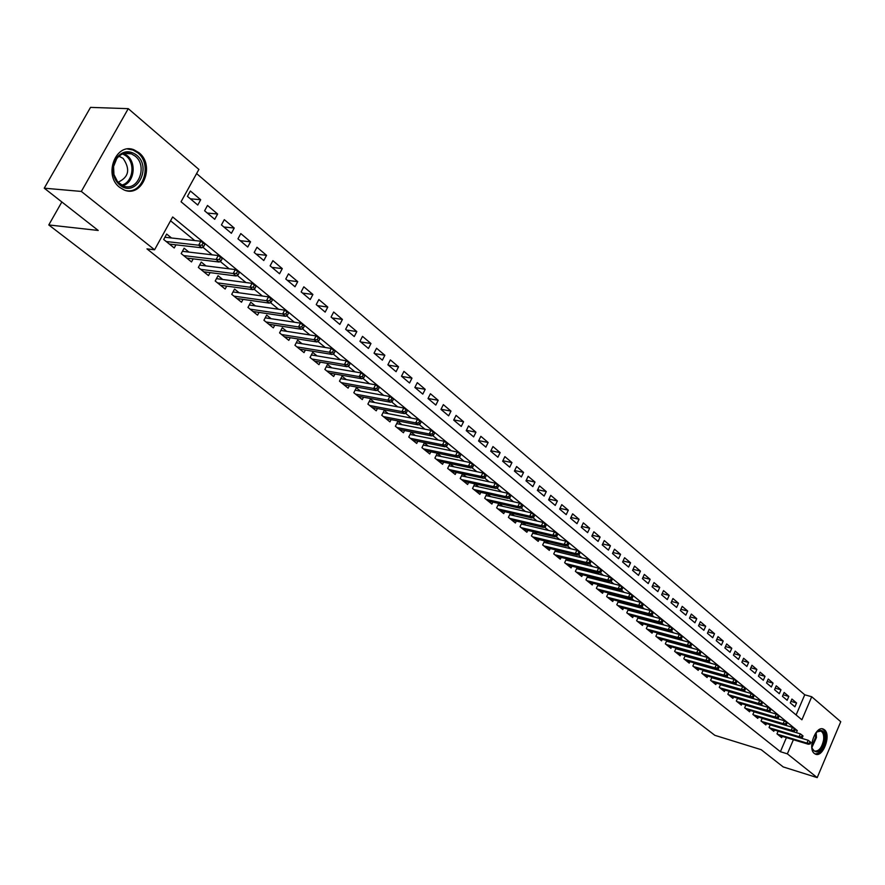 <?xml version="1.0" encoding="UTF-8"?>
<svg xmlns="http://www.w3.org/2000/svg" width="885" height="885" viewBox="0 0 885 885"><rect width="100%" height="100%" fill="white"/><g stroke="black" fill="none" stroke-linecap="round" stroke-linejoin="round"><path stroke-width="1.33" d="M814.41 753.511C807.208 748.489 815.926 725.047 823.437 729.14L824.444 729.771C831.546 734.926 822.873 758.135 815.339 754.086L814.41 753.511M119.652 187.355C102.937 175.097 116.145 141.677 134.332 149.974L139.056 152.795C155.483 165.34 142.264 198.24 124.044 189.954L119.652 187.355M817.209 777.616L783.181 766.919L761.177 749.683L714.848 735.324L48.775 224.945L98.213 230.454L44.25 188.184L90.524 107.384L128.259 108.656L198.882 169.422L181.049 201.769L801.899 719.793L811.722 696.749L840.75 721.717L817.209 777.616L787.362 753.843L793.391 739.727M796.113 714.958L804.742 694.791L196.592 173.56M804.742 694.791L811.722 696.749M778.147 731.143L776.986 733.853L781.687 737.647L782.24 736.375M770.238 724.715L769.054 727.47L773.822 731.309L774.375 730.014M762.239 718.211L761.023 720.998L765.857 724.892L766.421 723.576M754.12 711.606L752.892 714.438L757.792 718.388L758.356 717.06M745.911 704.925L744.65 707.801L749.606 711.794L750.192 710.456M737.581 698.154L736.309 701.064L741.331 705.113L741.918 703.763M729.14 691.285L727.846 694.249L732.935 698.353L733.532 696.982M720.6 684.326L719.273 687.335L724.428 691.495L725.047 690.101M711.938 677.279L710.589 680.333L715.81 684.547L716.43 683.143M703.155 670.133L701.783 673.242L707.082 677.512L707.712 676.074M694.26 662.887L692.855 666.04L698.221 670.365L698.862 668.927M685.233 655.542L683.806 658.75L689.249 663.13L689.902 661.67M676.096 648.097L674.624 651.349L680.145 655.796L680.808 654.314M666.814 640.541L665.332 643.849L670.918 648.362L671.604 646.858M657.411 632.875L655.896 636.249L661.571 640.828L662.257 639.291M647.886 625.109L646.327 628.538L652.079 633.173L652.787 631.625M638.218 617.232L636.625 620.717L642.466 625.418L643.174 623.848M628.405 609.234L626.779 612.785L632.709 617.553L633.439 615.96M618.46 601.125L616.801 604.732L622.808 609.577L623.549 607.962M608.371 592.895L606.667 596.567L612.763 601.49L613.526 599.842M598.127 584.542L596.39 588.293L602.574 593.271L603.349 591.6M587.74 576.069L585.97 579.885L592.242 584.941L593.027 583.248M577.197 567.473L575.383 571.345L581.755 576.489L582.551 574.763M566.5 558.734L564.641 562.694L571.102 567.904L571.92 566.157M555.636 549.873L553.733 553.899L560.293 559.187L561.134 557.417M544.607 540.868L542.671 544.972L549.331 550.348L550.182 548.545M533.423 531.73L531.42 535.912L538.191 541.366L539.065 539.54M522.05 522.449L520.015 526.719L526.885 532.25L527.77 530.392M510.512 513.012L508.421 517.371L515.402 523.002L516.309 521.099M498.797 503.432L496.651 507.879L503.731 513.599L504.66 511.663M486.894 493.697L484.692 498.244L491.883 504.041L492.834 502.083M474.802 483.807L472.535 488.454L479.847 494.339L480.82 492.348M466.329 476.893L462.501 473.785L460.2 478.497L467.623 484.493L468.619 482.458M453.85 466.782L449.989 463.64L447.655 468.386L455.2 474.471L456.217 472.402M441.173 456.505L437.267 453.33L434.9 458.109L442.577 464.293L443.617 462.191M428.285 446.062L424.335 442.854L421.946 447.666L429.745 453.95L430.807 451.804M415.187 435.442L411.182 432.201L408.77 437.046L416.702 443.44L417.786 441.25M401.867 424.645L397.819 421.371L395.374 426.249L403.438 432.743L404.556 430.508M388.316 413.671L384.234 410.363L381.745 415.264L389.953 421.88L391.093 419.601M374.543 402.509L370.406 399.157L367.894 404.102L376.236 410.817L377.419 408.494M360.527 391.159L356.345 387.763L353.812 392.741L362.286 399.577L363.503 397.21M346.278 379.61L342.041 376.18L339.475 381.181L348.104 388.139L349.343 385.716M331.775 367.85L327.494 364.388L324.883 369.432L333.667 376.512L334.939 374.034M317.018 355.892L312.682 352.385L310.049 357.463L318.976 364.664L320.293 362.142M301.995 343.723L297.614 340.172L294.937 345.283L304.031 352.617L305.38 350.029M286.707 331.333L282.271 327.738L279.56 332.893L288.82 340.36L290.214 337.716M271.142 318.722L266.65 315.082L263.907 320.27L273.332 327.87L274.759 325.16M255.3 305.878L250.754 302.194L247.966 307.427L257.568 315.16L259.039 312.394M239.16 292.802L234.558 289.074L231.726 294.34L241.505 302.216L243.021 299.373M222.721 279.483L218.053 275.7L215.199 281.01L225.155 289.03L226.715 286.12M205.973 265.909L201.249 262.082L198.351 267.425L208.495 275.6L210.11 272.624M188.903 252.081L184.124 248.209L181.182 253.586L191.514 261.927L193.184 258.863M190.364 198.826L200.696 199.722L190.386 191.005L187.432 196.359L197.775 205.043L200.696 199.722M207.289 213.042L217.621 214.015L207.499 205.464L204.601 210.785L214.734 219.303L217.621 214.015M223.894 227.002L234.237 228.042L224.303 219.657L221.438 224.934L231.394 233.297L234.237 228.042M240.2 240.698L250.543 241.815L240.797 233.585L237.965 238.817L247.745 247.037L250.543 241.815M256.219 254.15L266.551 255.345L256.982 247.258L254.194 252.457L263.785 260.522L266.551 255.345M271.938 267.37L282.282 268.62L272.879 260.688L270.124 265.843L279.549 273.764L282.282 268.62M287.382 280.346L297.725 281.662L288.488 273.863L285.778 278.996L295.026 286.762L297.725 281.662M302.548 293.09L312.892 294.473L303.82 286.817L301.143 291.906L310.226 299.539L312.892 294.473M317.461 305.613L327.793 307.062L318.877 299.539L316.233 304.584L325.171 312.095L327.793 307.062M332.107 317.925L342.429 319.43L333.678 312.029L331.067 317.051L339.84 324.419L342.429 319.43M346.511 330.028L356.821 331.576L348.214 324.308L345.637 329.297L354.265 336.543L356.821 331.576M360.66 341.92L370.97 343.524L362.507 336.377L359.963 341.333L368.437 348.458L370.97 343.524M374.576 353.602L384.864 355.261L376.556 348.248L374.045 353.159L382.375 360.162L384.864 355.261M388.249 365.107L398.538 366.81L390.362 359.907L387.884 364.786L396.071 371.678L398.538 366.81M401.702 376.402L411.979 378.16L403.936 371.379L401.491 376.225L409.545 382.995L411.979 378.16M414.943 387.519L425.198 389.323L417.289 382.652L414.866 387.464L422.798 394.124L425.198 389.323M428.052 398.482L438.197 400.308L430.42 393.736L428.03 398.527L435.818 405.076L438.197 400.308M441.04 409.268L450.985 411.105L443.341 404.644L440.973 409.401L448.64 415.839L450.985 411.105M453.817 419.899L463.574 421.736L456.052 415.386L453.706 420.098L461.251 426.437L463.574 421.736M466.384 430.342L475.953 432.19L468.552 425.939L466.24 430.63L473.663 436.869L475.953 432.19M478.741 440.63L488.144 442.489L480.854 436.327L478.564 440.995L485.876 447.124L488.144 442.489M490.909 450.764L500.136 452.611L492.956 446.56L490.699 451.184L497.89 457.224L500.136 452.611M502.879 460.731L511.939 462.589L504.881 456.627L502.647 461.218L509.727 467.169L511.939 462.589M514.672 470.543L523.566 472.402L516.608 466.528L514.406 471.097L521.365 476.949L523.566 472.402M526.276 480.212L535.005 482.071L528.157 476.285L525.978 480.832L532.836 486.595L535.005 482.071M537.693 489.737L546.277 491.584L539.529 485.887L537.372 490.401L544.131 496.076L546.277 491.584M548.943 499.107L557.373 500.954L550.736 495.346L548.6 499.837L555.249 505.423L557.373 500.954M560.017 508.344L568.303 510.191L561.765 504.66L559.652 509.118L566.201 514.627L568.303 510.191M570.925 517.448L579.067 519.285L572.628 513.842L570.537 518.267L576.987 523.688L579.067 519.285M581.677 526.409L589.675 528.234L583.326 522.88L581.268 527.283L587.618 532.626L589.675 528.234M592.253 535.237L600.13 537.062L593.868 531.785L591.833 536.155L598.094 541.421L600.13 537.062M602.685 543.943L610.429 545.757L604.267 540.558L602.242 544.906L608.415 550.094L610.429 545.757M612.962 552.528L620.573 554.331L614.5 549.209L612.497 553.523L618.582 558.645L620.573 554.331M623.095 560.979L630.574 562.783L624.589 557.727L622.609 562.019L628.604 567.064L630.574 562.783M633.074 569.32L640.441 571.113L634.534 566.123L632.576 570.394L638.483 575.361L640.441 571.113M642.908 577.54L650.154 579.321L644.335 574.409L642.399 578.646L648.229 583.547L650.154 579.321M652.61 585.638L659.734 587.408L654.004 582.573L652.079 586.788L657.832 591.611L659.734 587.408M662.168 593.625L669.193 595.395L663.529 590.616L661.626 594.808L667.301 599.576L669.193 595.395M671.593 601.501L678.507 603.26L672.932 598.548L671.051 602.718L676.627 607.42L678.507 603.26M680.886 609.278L687.689 611.026L682.191 606.38L680.333 610.528L685.842 615.152L687.689 611.026M690.057 616.945L696.76 618.67L691.329 614.09L689.481 618.217L694.924 622.786L696.76 618.67M699.095 624.5L705.699 626.226L700.345 621.712L698.519 625.806L703.874 630.308L705.699 626.226M708.011 631.956L714.516 633.671L709.239 629.213L707.425 633.295L712.713 637.731L714.516 633.671M716.817 639.313L723.211 641.017L718.012 636.625L716.208 640.674L721.43 645.054L723.211 641.017M725.49 646.581L731.795 648.274L726.662 643.937L724.881 647.964L730.025 652.278L731.795 648.274M734.052 653.738L740.269 655.42L735.203 651.139L733.433 655.143L738.51 659.413L740.269 655.42M742.504 660.818L748.621 662.478L743.621 658.263L741.873 662.234L746.885 666.449L748.621 662.478M750.845 667.788L756.874 669.447L751.94 665.277L750.203 669.237L755.159 673.396L756.874 669.447M759.064 674.68L765.016 676.328L760.149 672.213L758.434 676.151L763.312 680.255L765.016 676.328M767.195 681.483L773.047 683.109L768.246 679.049L766.543 682.966L771.366 687.014L773.047 683.109M775.205 688.187L780.99 689.813L776.233 685.809L774.552 689.703L779.309 693.696L780.99 689.813M783.125 694.813L788.823 696.429L784.132 692.468L782.462 696.34L787.163 700.289L788.823 696.429M790.272 702.9L794.907 706.794L796.555 702.956L791.92 699.05L790.272 702.9M796.4 732.669L797.285 730.59L172.663 216.969L154.576 249.78L146.965 248.873L780.393 751.697L786.411 737.636M786.876 725.7L785.581 724.649M778.844 719.118L777.472 718M770.702 712.458L769.253 711.263M762.461 705.699L760.923 704.449M754.097 698.851L752.482 697.524M745.635 691.915L743.92 690.521M737.05 684.879L735.247 683.408M728.344 677.755L726.452 676.206M719.527 670.531L717.536 668.905M710.578 663.197L708.498 661.493M701.517 655.774L699.327 653.982M692.313 648.24L690.034 646.36M682.988 640.596L680.598 638.638M673.529 632.841L671.029 630.795M663.938 624.987L661.327 622.852M654.203 617.011L651.482 614.776M644.324 608.924L641.481 606.59M634.302 600.705L631.348 598.282M624.135 592.375L621.049 589.853M613.814 583.923L610.606 581.29M603.338 575.339L599.997 572.606M592.707 566.632L589.233 563.778M581.91 557.782L578.303 554.829M570.947 548.8L567.197 545.724M559.818 539.684L555.924 536.487M548.512 530.425L544.463 527.106M537.029 521.011L532.825 517.57M525.369 511.464L521.011 507.89M513.521 501.751L508.997 498.045M501.474 491.883L496.784 488.044M489.239 481.86L484.372 477.878M476.805 471.672L471.76 467.545M464.16 461.317L458.939 457.036M451.306 450.786L445.896 446.35M438.241 440.077L432.632 435.486M424.944 429.192L419.147 424.435M411.437 418.118L405.418 413.195M397.686 406.857L391.469 401.757M383.703 395.396L377.253 390.119M369.465 383.736L362.806 378.271M354.985 371.866L348.082 366.213M340.238 359.786L333.103 353.945M325.238 347.495L317.848 341.444M309.96 334.973L302.316 328.722M294.395 322.228L286.497 315.757M278.554 309.252L270.379 302.548M262.414 296.021L253.962 289.096M245.964 282.547L237.224 275.39M229.204 268.819L220.166 261.418M212.134 254.825L202.776 247.169M194.722 240.565L170.562 220.774M171.513 237.988L166.668 234.06L163.681 239.481L174.223 247.977L175.949 244.835M478.608 486.838L474.902 483.841M490.699 496.629L487.148 493.764M502.591 506.275L499.206 503.532M514.296 515.756L511.065 513.145M525.834 525.104L522.747 522.604M537.184 534.308L534.241 531.929M548.368 543.368L545.569 541.1M559.375 552.284L556.72 550.138M570.228 561.079L567.705 559.032M580.903 569.741L578.513 567.794M591.434 578.27L589.167 576.434M601.811 586.678L599.665 584.941M612.033 594.963L610.019 593.326M622.111 603.128L620.208 601.579M632.045 611.17L630.253 609.721M641.835 619.113L640.154 617.752M651.493 626.934L649.911 625.651M661.006 634.645L659.535 633.45M670.387 642.244L669.027 641.138M679.647 649.745L678.375 648.727M688.773 657.146L687.601 656.194M697.778 664.447L696.705 663.573M706.661 671.638L705.677 670.841M715.423 678.74L714.527 678.01M724.074 685.742L723.266 685.09M732.603 692.656L731.873 692.07M741.022 699.482L740.38 698.962M749.329 706.208L748.765 705.754M61.85 201.968L48.775 224.945M44.25 188.184L81.331 191.437L128.259 108.656M780.393 751.697L787.362 753.843M154.576 249.78L81.331 191.437M794.951 729.893L797.285 730.59M790.936 701.362L796.555 702.956M201.902 245.145L203.65 246.583L204.855 244.382L203.096 242.932L201.902 245.145L198.66 245.211L201.824 247.811L169.378 244.083M166.225 241.528L198.66 245.211L200.818 241.24L164.909 237.257M203.096 242.932L200.818 241.24M201.824 247.811L203.65 246.583M119.74 184.921C115.913 181.657 113.689 177.221 113.059 171.635L113.645 164.256L116.621 157.829C122.628 150.837 129.254 149.908 136.522 155.041C152.806 167.652 135.494 198.716 119.74 184.921M135.139 156.092L131.378 153.846C125.67 151.954 120.78 153.57 116.709 158.68L113.568 166.535L113.955 174.555L117.561 181.735L123.148 185.839C137.739 192.476 148.315 166.103 135.139 156.092M118.933 156.225L123.07 158.349C130.537 169.278 128.856 177.254 118.015 182.244M126.124 190.618C143.304 194.202 152.563 164.101 137.761 152.828L133.071 150.03L127.606 149.012M811.744 746.464L815.572 737.371L815.483 733.3L818.525 730.689C823.017 729.428 825.119 732.448 824.82 739.76C821.579 751.465 817.452 754.673 812.452 749.396L811.744 746.475M812.065 748.267L814.355 751.066C818.868 751.564 821.955 747.759 823.647 739.672C824.024 735.203 823.094 732.337 820.849 731.087L816.711 731.961M814.996 753.909C820.351 753.655 823.946 748.865 825.771 739.539C826.247 733.997 825.097 730.446 822.309 728.897L822.121 728.82M219.325 259.427L221.051 260.843L222.235 258.652L220.509 257.236L219.325 259.427L216.095 259.493L219.203 262.037L186.746 258.066M183.637 255.577L216.095 259.493L218.23 255.555L182.421 251.318M220.509 257.236L218.23 255.555M219.203 262.037L221.051 260.843M236.417 273.443L238.109 274.837L239.271 272.657L237.589 271.275L236.417 273.443L233.209 273.498L236.262 275.987L203.771 271.806M200.729 269.35L233.209 273.498L235.321 269.593L199.601 265.113M237.589 271.275L235.321 269.593M236.262 275.987L238.109 274.837M253.187 287.194L254.847 288.554L255.997 286.397L254.338 285.036L253.187 287.194L250.001 287.238L252.988 289.683L220.498 285.28M217.511 282.868L250.001 287.238L252.07 283.355L216.46 278.653M254.338 285.036L252.07 283.355M252.988 289.683L254.847 288.554M269.637 300.69L271.275 302.028L272.403 299.882L270.777 298.544L269.637 300.69L266.474 300.723L269.405 303.124L236.903 298.51M233.972 296.143L266.474 300.723L268.52 296.873L233.009 291.95M270.777 298.544L268.52 296.873M269.405 303.124L271.275 302.028M285.789 313.932L287.393 315.248L288.51 313.124L286.917 311.808L285.789 313.932L282.647 313.954L285.523 316.31L253.021 311.498M250.145 309.175L282.647 313.954L284.66 310.137L249.249 305.004M286.917 311.808L284.66 310.137M285.523 316.31L287.393 315.248M301.641 326.93L303.212 328.224L304.318 326.111L302.747 324.828L301.641 326.93L298.51 326.952L301.342 329.264L268.841 324.253M266.02 321.974L298.51 326.952L300.502 323.147L265.201 317.826M302.747 324.828L300.502 323.147M301.342 329.264L303.212 328.224M317.206 339.696L318.744 340.957L319.839 338.866L318.301 337.605L317.206 339.696L314.098 339.707L316.874 341.975L284.384 336.776M281.607 334.541L314.098 339.707L316.067 335.935L280.866 330.426M318.301 337.605L316.067 335.935M316.874 341.975L318.744 340.957M332.495 352.23L333.999 353.469L335.083 351.389L333.568 350.15L332.495 352.23L329.397 352.23L332.118 354.454L299.65 349.088M296.917 346.887L329.397 352.23L331.333 348.48L296.243 342.794M333.568 350.15L331.333 348.48M332.118 354.454L333.999 353.469M347.495 364.531L348.989 365.759L350.051 363.691L348.568 362.474L347.495 364.531L344.431 364.531L347.097 366.722L314.651 361.18M311.974 359.011L344.431 364.531L346.334 360.815L311.354 354.951M348.568 362.474L346.334 360.815M347.097 366.722L348.989 365.759M362.242 376.623L363.702 377.829L364.753 375.771L363.292 374.576L362.242 376.623L359.188 376.612L361.821 378.758L329.386 373.05M326.753 370.937L359.188 376.612L361.08 372.917L326.2 366.888M363.292 374.576L361.08 372.917M361.821 378.758L363.702 377.829M376.722 388.504L378.16 389.677L379.2 387.641L377.762 386.468L376.722 388.504L373.691 388.482L376.269 390.595L343.867 384.732M341.278 382.641L373.691 388.482L375.55 384.82L340.791 378.625M377.762 386.468L375.55 384.82M376.269 390.595L378.16 389.677M390.96 400.175L392.365 401.325L393.394 399.312L391.978 398.15L390.96 400.175L387.94 400.142L390.473 402.221L358.104 396.203M355.56 394.157L387.94 400.142L389.776 396.502L355.117 390.163M391.978 398.15L389.776 396.502M390.473 402.221L392.365 401.325M404.943 411.636L406.326 412.775L407.332 410.773L405.949 409.633L404.943 411.636L401.945 411.602L404.434 413.649L372.098 407.487M369.598 405.474L401.945 411.602L403.759 407.985L369.211 401.513M405.949 409.633L403.759 407.985M404.434 413.649L406.326 412.775M418.694 422.908L420.054 424.026L421.05 422.034L419.689 420.917L418.694 422.908L415.707 422.864L418.151 424.877L385.86 418.572M383.404 416.592L415.707 422.864L417.499 419.28L383.061 412.664M419.689 420.917L417.499 419.28M418.151 424.877L420.054 424.026M432.201 433.993L433.539 435.088L434.524 433.108L433.185 432.013L432.201 433.993L429.236 433.938L431.648 435.918L399.389 429.479M396.967 427.532L429.236 433.938L431.006 430.375L396.69 423.627M433.185 432.013L431.006 430.375M431.648 435.918L433.539 435.088M445.487 444.889L446.803 445.963L447.777 444.005L446.46 442.92L445.487 444.889L442.533 444.823L444.901 446.77L412.698 440.21M410.319 438.296L442.533 444.823L444.281 441.294L410.076 434.424M446.46 442.92L444.281 441.294M444.901 446.77L446.803 445.963M458.552 455.598L459.846 456.66L460.808 454.702L459.514 453.64L458.552 455.598L455.609 455.532L457.943 457.445L425.785 450.764M423.439 448.872L455.609 455.532L457.346 452.025L423.251 445.033M459.514 453.64L457.346 452.025M457.943 457.445L459.846 456.66M471.395 466.13L472.667 467.18L473.619 465.233L472.347 464.194L471.395 466.13L468.475 466.063L470.765 467.944L438.661 461.14M436.36 459.282L468.475 466.063L470.189 462.567L436.205 455.465M472.347 464.194L470.189 462.567M470.765 467.944L472.667 467.18M484.029 476.495L485.279 477.524L486.219 475.588L484.969 474.57L484.029 476.495L481.13 476.418L483.387 478.265L451.328 471.351M449.06 469.526L481.13 476.418L482.812 472.955L448.949 465.742M484.969 474.57L482.812 472.955M483.387 478.265L485.279 477.524M496.463 486.684L497.691 487.69L498.62 485.776L497.392 484.77L496.463 486.684L493.576 486.606L495.788 488.42L463.795 481.396M461.561 479.604L493.576 486.606L495.246 483.166L461.494 475.842M497.392 484.77L495.246 483.166M495.788 488.42L497.691 487.69M508.687 496.717L509.904 497.702L510.822 495.81L509.605 494.815L508.687 496.717L505.822 496.629L508.001 498.41L476.053 491.286M473.862 489.516L505.822 496.629L507.47 493.21L473.84 485.788M509.605 494.815L507.47 493.21M508.001 498.41L509.904 497.702M520.723 506.574L521.918 507.559L522.825 505.667L521.63 504.693L520.723 506.574L517.869 506.485L520.015 508.244L488.133 501.021M485.976 499.273L517.869 506.485L519.495 503.089L485.987 495.578M521.63 504.693L519.495 503.089M520.015 508.244L521.918 507.559M532.56 516.287L533.732 517.249L534.628 515.38L533.456 514.417L532.56 516.287L529.728 516.187L531.841 517.924L500.014 510.601M497.89 508.886L529.728 516.187L531.332 512.813L497.934 505.213M533.456 514.417L531.332 512.813M531.841 517.924L533.732 517.249M544.22 525.845L545.37 526.796L546.255 524.927L545.105 523.975L544.22 525.845L541.399 525.745L543.478 527.449L511.718 520.026M509.627 518.344L541.399 525.745L542.992 522.393L509.705 514.694M545.105 523.975L542.992 522.393M543.478 527.449L545.37 526.796M555.692 535.248L556.831 536.188L557.705 534.33L556.565 533.401L555.692 535.248L552.882 535.148L554.928 536.819L523.234 529.318M521.177 527.659L552.882 535.148L554.452 531.819L521.287 524.042M556.565 533.401L554.452 531.819M554.928 536.819L556.831 536.188M566.986 544.507L568.104 545.426L568.966 543.589L567.849 542.671L566.986 544.507L564.188 544.408L566.212 546.056L534.584 538.467M532.56 536.83L564.188 544.408L565.747 541.089L532.704 533.235M567.849 542.671L565.747 541.089M566.212 546.056L568.104 545.426M578.104 553.634L579.199 554.53L580.062 552.705L578.956 551.798L578.104 553.634L575.327 553.512L577.308 555.138L545.757 547.472M543.755 545.857L575.327 553.512L576.865 550.227L543.932 542.295M578.956 551.798L576.865 550.227M577.308 555.138L579.199 554.53M589.056 562.606L590.14 563.502L590.981 561.687L589.897 560.791L589.056 562.606L586.29 562.495L588.248 564.088L556.765 556.344M554.795 554.751L586.29 562.495L587.817 559.22L555.006 551.222M589.897 560.791L587.817 559.22M588.248 564.088L590.14 563.502M599.831 571.456L600.904 572.329L601.745 570.526L600.672 569.641L599.831 571.456L597.087 571.334L599.012 572.905L567.606 565.084M565.659 563.513L597.087 571.334L598.592 568.082L565.902 560.006M600.672 569.641L598.592 568.082M599.012 572.905L600.904 572.329M610.451 580.162L611.513 581.025L612.332 579.232L611.281 578.37L610.451 580.162L607.718 580.029L609.621 581.589L578.281 573.69M576.378 572.153L607.718 580.029L609.212 576.81L576.633 568.668M611.281 578.37L609.212 576.81M609.621 581.589L611.513 581.025M620.916 588.735L621.956 589.587L622.774 587.806L621.735 586.954L620.916 588.735L618.206 588.614L620.064 590.14L588.813 582.175M586.921 580.649L618.206 588.614L619.677 585.405L587.209 577.197M621.735 586.954L619.677 585.405M620.064 590.14L621.956 589.587M631.226 597.187L632.244 598.028L633.052 596.258L632.034 595.417L631.226 597.187L628.527 597.054L630.363 598.57L599.178 590.527M597.32 589.034L628.527 597.054L629.976 593.868L597.64 585.605M632.034 595.417L629.976 593.868M630.363 598.57L632.244 598.028M641.382 605.517L642.388 606.347L643.185 604.588L642.178 603.758L641.382 605.517L638.693 605.384L640.508 606.867L609.4 598.769M607.564 597.298L638.693 605.384L640.132 602.209L607.906 593.89M642.178 603.758L640.132 602.209M640.508 606.867L642.388 606.347M651.382 613.725L652.378 614.533L653.174 612.785L652.179 611.978L651.382 613.725L648.716 613.582L650.497 615.042L619.467 606.889M617.664 605.44L648.716 613.582L650.143 610.44L618.029 602.065M652.179 611.978L650.143 610.44M650.497 615.042L652.378 614.533M661.25 621.812L662.223 622.609L663.009 620.872L662.035 620.064L661.25 621.812L658.584 621.668L660.354 623.106L629.401 614.887M627.62 613.46L658.584 621.668L660 618.538L628.007 610.108M662.035 620.064L660 618.538M660.354 623.106L662.223 622.609M670.963 629.777L671.925 630.562L672.7 628.837L671.737 628.051L670.963 629.777L668.319 629.633L670.056 631.049L639.18 622.786M637.432 621.37L668.319 629.633L669.724 626.525L637.842 618.051M671.737 628.051L669.724 626.525M670.056 631.049L671.925 630.562M680.543 637.631L681.494 638.406L682.258 636.691L681.317 635.917L680.543 637.631L677.91 637.488L679.625 638.881L648.838 630.562M647.112 629.169L677.91 637.488L679.304 634.39L647.543 625.872M681.317 635.917L679.304 634.39M679.625 638.881L681.494 638.406M689.99 645.375L690.919 646.139L691.683 644.435L690.754 643.672L689.99 645.375L687.368 645.22L689.061 646.603L658.351 638.229M656.648 636.857L687.368 645.22L688.74 642.156L657.101 633.583M690.754 643.672L688.74 642.156M689.061 646.603L690.919 646.139M699.294 653.008L700.223 653.772L700.975 652.068L700.046 651.316L699.294 653.008L696.694 652.853L698.353 654.214L667.732 645.796M666.051 644.435L696.694 652.853L698.055 649.8L666.527 641.194M700.046 651.316L698.055 649.8M698.353 654.214L700.223 653.772M708.476 660.542L709.383 661.283L710.135 659.602L709.228 658.849L708.476 660.542L705.887 660.376L707.524 661.726L676.981 653.252M675.332 651.913L705.887 660.376L707.237 657.345L675.819 648.694M709.228 658.849L707.237 657.345M707.524 661.726L709.383 661.283M717.525 667.965L718.421 668.695L719.162 667.024L718.266 666.283L717.525 667.965L714.947 667.799L716.573 669.126L686.107 660.608M684.481 659.292L714.947 667.799L716.286 664.779L684.99 656.095M718.266 666.283L716.286 664.779M716.573 669.126L718.421 668.695M726.452 675.277L727.337 676.007L728.078 674.337L727.193 673.618L726.452 675.277L723.897 675.122L725.49 676.428L695.112 667.865M693.508 666.571L723.897 675.122L725.213 672.124L694.028 663.396M727.193 673.618L725.213 672.124M725.49 676.428L727.337 676.007M735.258 682.501L736.132 683.22L736.862 681.561L735.988 680.842L735.258 682.501L732.714 682.335L734.284 683.618L703.995 675.023M702.402 673.739L732.714 682.335L734.019 679.348L702.956 670.598M735.988 680.842L734.019 679.348M734.284 683.618L736.132 683.22M743.942 689.625L744.805 690.322L745.524 688.685L744.661 687.977L743.942 689.625L741.409 689.448L742.957 690.72L712.757 682.092M711.186 680.819L741.409 689.448L742.703 686.494L711.75 677.7M744.661 687.977L742.703 686.494M742.957 690.72L744.805 690.322M752.515 696.65L753.356 697.347L754.075 695.71L753.223 695.013L752.515 696.65L749.982 696.473L751.52 697.734L721.408 689.05M719.859 687.811L749.982 696.473L751.265 693.53L720.434 684.702M753.223 695.013L751.265 693.53M751.52 697.734L753.356 697.347M760.967 703.575L761.797 704.261L762.505 702.635L761.664 701.949L760.967 703.575L758.456 703.409L759.961 704.637L729.937 695.931M728.41 694.703L758.456 703.409L759.717 700.478L728.997 691.616M761.664 701.949L759.717 700.478M759.961 704.637L761.797 704.261M769.297 710.412L770.127 711.086L770.824 709.471L769.994 708.797L769.297 710.412L766.808 710.235L768.291 711.463L738.356 702.712M736.84 701.506L766.808 710.235L768.058 707.325L737.448 698.442M769.994 708.797L768.058 707.325M768.291 711.463L770.127 711.086M777.528 717.16L778.346 717.835L779.032 716.219L778.225 715.556L777.528 717.16L775.039 716.983L776.51 718.189L746.663 709.416M745.17 708.21L775.039 716.983L776.289 714.084L745.789 705.179M778.225 715.556L776.289 714.084M776.51 718.189L778.346 717.835M785.648 723.819L786.455 724.483L787.141 722.879L786.334 722.215L785.648 723.819L783.181 723.642L784.63 724.826L754.861 716.02M753.389 714.837L783.181 723.642L784.409 720.766L754.031 711.828M786.334 722.215L784.409 720.766M784.63 724.826L786.455 724.483M793.657 730.39L794.453 731.043L795.139 729.45L794.343 728.797L793.657 730.39L791.201 730.214L792.639 731.386L762.958 722.547M761.509 721.386L791.201 730.214L792.429 727.348L762.151 718.388M794.343 728.797L792.429 727.348M792.639 731.386L794.453 731.043M801.567 736.873L802.352 737.515L803.027 735.933L802.241 735.291L801.567 736.873L799.122 736.696L800.538 737.847L770.946 728.986M769.508 727.835L799.122 736.696L800.339 733.842L770.171 724.87M802.241 735.291L800.339 733.842M800.538 737.847L802.352 737.515M809.377 743.278L810.151 743.909L810.815 742.338L810.04 741.707L809.377 743.278L806.943 743.09L808.337 744.241L778.833 735.346M777.417 734.207L806.943 743.09L808.149 740.258L778.092 731.264M810.04 741.707L808.149 740.258M808.337 744.241L810.151 743.909M123.778 153.503L127.174 155.594C137.075 163.139 134.044 183.173 122.639 185.629M121.566 185.098C132.739 182.918 135.836 163.349 126.168 155.992L122.672 153.89M816.18 732.492L816.457 737.537L811.899 747.526M823.437 729.14L822.486 728.864M116.709 158.68L116.621 157.829M120.139 156.601L118.623 156.501M124.154 153.404L131.378 153.846M817.817 731.264L818.525 730.689M820.085 730.866L820.849 731.087M812.187 748.577L812.452 749.396"/></g></svg>
